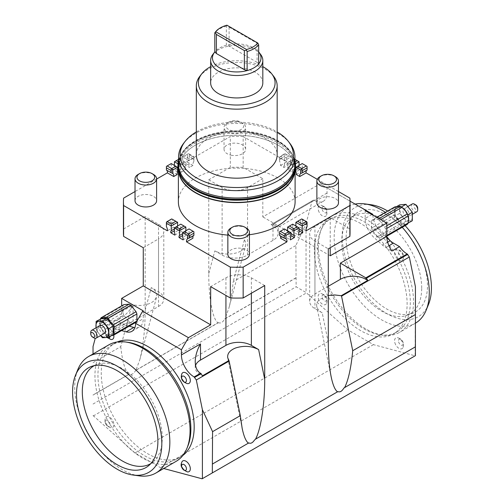 <?xml version="1.0" encoding="UTF-8"?>
<svg xmlns="http://www.w3.org/2000/svg" width="504" height="504" viewBox="0 0 504 504"><rect width="100%" height="100%" fill="white"/><g stroke="black" fill="none" stroke-linecap="round" stroke-linejoin="round"><path stroke-width="0.38" stroke-dasharray="2.52 1.89" d="M121.546 330.586L118.27 329.711A17.986 10.382 60 0 1 114.975 328.312L108.927 324.822A17.986 10.382 60 0 1 101.298 323.348L100.661 322.982L99.118 323.877L95.25 338.316M93.032 346.582L93.032 353.978M93.032 415.498L135.003 452.945L160.436 467.63L163.718 468.506M187.393 471.895A6.205 3.585 60 0 1 182.832 468.065A6.205 3.585 60 0 1 181.799 462.2M110.956 339.501A6.205 3.585 60 0 1 106.394 335.677A6.205 3.585 60 0 1 105.361 329.811A6.205 3.585 60 0 1 109.072 328.595A6.205 3.585 60 0 1 113.274 333.484A6.205 3.585 60 0 1 113.753 335.091M187.393 383.632A6.205 3.585 60 0 1 182.832 379.802A6.205 3.585 60 0 1 181.799 373.943M182.845 455.471A65.709 37.939 60 0 1 180.571 456.983A65.709 37.939 60 0 1 147.716 453.726A65.709 37.939 60 0 1 104.794 395.829A65.709 37.939 60 0 1 114.862 343.174A65.709 37.939 60 0 1 117.306 341.958M106.262 416.858A6.205 3.585 60 0 1 113.154 421.457A6.205 3.585 60 0 1 110.956 427.764A6.205 3.585 60 0 1 106.394 423.933A6.205 3.585 60 0 1 105.361 418.068A6.205 3.585 60 0 1 106.262 416.858M415.416 286.744L415.145 355.818L373.451 344.641L348.018 329.962L306.048 292.515L296.132 286.789L295.873 245.524L306.048 223.6L306.048 292.515M306.048 223.6L312.133 200.894L313.677 200L314.313 200.365A17.986 10.382 -120 0 0 323.31 201.26A17.986 10.382 -120 0 0 327.033 193.026L327.033 187.885L320.04 183.847L262.811 216.884L262.811 178.706L243.161 167.359A113.305 65.419 0 0 0 230.322 167.359L208.763 179.808L208.763 273.596C208.694 298.292 212.631 319.36 217.961 322.812L135.973 370.15L139.797 359.743C143.262 346.16 145.058 329.685 145.171 310.313L145.171 216.518L123.612 228.967L123.612 198.129M372.815 214.32L327.033 187.885M372.847 215.069A17.986 10.382 -120 0 0 382.24 233.686L386.864 237.787M394.846 342.701A6.205 3.585 -120 0 0 398.998 348.384A6.205 3.585 -120 0 0 403.093 347.363A6.205 3.585 -120 0 0 402.053 341.498A6.205 3.585 -120 0 0 397.492 337.667A6.205 3.585 -120 0 0 394.846 342.701M318.396 210.262A6.205 3.585 -120 0 0 322.541 215.983A6.205 3.585 -120 0 0 326.655 214.969A6.205 3.585 -120 0 0 325.615 209.11A6.205 3.585 -120 0 0 321.061 205.279A6.205 3.585 -120 0 0 318.396 210.262M394.569 252.731A6.205 3.585 -120 0 0 398.311 259.673A6.205 3.585 -120 0 0 403.093 259.1A6.205 3.585 -120 0 0 402.053 253.235A6.205 3.585 -120 0 0 397.492 249.411A6.205 3.585 -120 0 0 394.569 252.731M318.402 298.544A6.205 3.585 -120 0 0 322.547 304.246A6.205 3.585 -120 0 0 326.655 303.232A6.205 3.585 -120 0 0 325.615 297.373A6.205 3.585 -120 0 0 321.061 293.542A6.205 3.585 -120 0 0 318.402 298.544M360.732 223.53A65.602 37.876 -120 0 0 327.934 220.279A65.602 37.876 -120 0 0 317.879 272.847A65.602 37.876 -120 0 0 360.732 330.662A65.602 37.876 -120 0 0 393.536 333.906A65.602 37.876 -120 0 0 403.591 281.339A65.602 37.876 -120 0 0 360.732 223.53M100.409 325.918L122.919 312.921L122.919 305.878L100.409 318.875L99.773 322.762L100.409 325.918A10.792 6.231 -120 0 0 101.266 328.123L103.27 331.777L106.546 334.694A10.792 6.231 -120 0 0 107.402 335.242A10.792 6.231 -120 0 0 108.259 335.683L110.263 335.815A9.891 5.714 60 0 1 107.421 335.223L106.111 334.461A9.891 5.714 60 0 1 103.27 331.777A9.891 5.714 60 0 1 101.065 328.186L100.409 326.491A9.891 5.714 60 0 1 99.773 322.762A9.891 5.714 60 0 1 100.409 319.763L100.756 318.692M122.919 305.878A10.792 6.231 60 0 1 123.776 304.662M106.546 334.694L129.055 321.697L123.776 315.126L101.266 328.123M123.776 315.126A10.792 6.231 60 0 1 122.919 312.921M106.111 334.461L101.065 328.186M100.409 326.491L100.409 319.763M113.476 334.511L107.421 335.223M112.468 334.769A9.891 5.714 60 0 1 110.263 335.815L111.51 335.645M93.92 337.888A4.498 2.596 60 0 1 93.227 337.396A4.498 2.596 60 0 1 90.745 332.382M187.816 446.191A65.709 37.939 60 0 1 177.263 458.892A65.709 37.939 60 0 1 144.409 455.635A65.709 37.939 60 0 1 97.946 375.165A65.709 37.939 60 0 1 111.56 345.082A65.709 37.939 60 0 1 127.833 342.298M363.913 328.822A65.602 37.876 -120 0 0 380.463 334.851A65.602 37.876 -120 0 0 396.717 332.073A65.602 37.876 -120 0 0 410.3 302.041A65.602 37.876 -120 0 0 363.913 221.691A65.602 37.876 -120 0 0 331.109 218.446A65.602 37.876 -120 0 0 320.576 231.128A65.602 37.876 -120 0 0 317.526 248.478A65.602 37.876 -120 0 0 363.913 328.822M415.8 204.92A2.696 1.556 -120 0 0 414.105 205.134A2.696 1.556 -120 0 0 414.25 207.509A2.696 1.556 -120 0 0 416.386 209.557A2.696 1.556 -120 0 0 417.709 208.221M412.278 203.963A4.498 2.596 -120 0 0 411.944 208.505A4.498 2.596 -120 0 0 416.776 211.749M386.807 225.716L384.678 226.945L379.392 220.374L380.715 219.612M379.002 218.623L377.685 219.385L372.399 219.857L376.771 217.331M379.392 220.374A10.792 6.231 -120 0 0 377.685 219.385M386.807 235.456L385.535 236.193L385.535 229.15L386.807 228.419M385.535 229.15A10.792 6.231 -120 0 0 384.678 226.945M401.902 224.885A10.792 6.231 60 0 1 400.195 223.896L398.185 220.248A9.891 5.714 -120 0 0 401.026 222.932L401.335 223.952L402.337 223.688A9.891 5.714 -120 0 0 405.178 224.286L401.902 224.885L379.392 237.882L384.678 237.409L386.807 236.181M384.678 237.409A10.792 6.231 -120 0 0 385.535 236.193M407.188 224.419L405.178 224.286A9.891 5.714 -120 0 0 407.389 223.241L407.692 223.379L408.045 222.308A9.891 5.714 -120 0 0 408.681 219.309M402.337 223.688L407.389 223.241M408.045 222.308L408.045 215.58M407.389 213.885L402.337 207.61M401.335 206.993L394.979 207.56L395.325 208.234L394.979 216.04L395.98 216.657L401.026 222.932M401.026 206.848A9.891 5.714 -120 0 0 398.185 206.256A9.891 5.714 -120 0 0 395.98 207.302M395.325 208.234A9.891 5.714 -120 0 0 394.689 211.233A9.891 5.714 -120 0 0 395.325 214.962M395.98 216.657A9.891 5.714 -120 0 0 398.185 220.248L394.909 217.325L372.399 230.322L377.685 236.893L400.195 223.896M174.831 235.11L181.194 231.437A2.967 1.714 -120 0 0 180.785 228.885L174.422 232.558M174.422 228.885L177.603 227.052A2.967 1.714 -120 0 0 177.194 229.131L174.422 230.731M177.603 170.157L174.831 168.556A2.967 1.714 120 0 0 174.422 166.477L177.603 168.311M178.164 168.638L180.785 170.15A2.967 1.714 -60 0 1 181.194 172.229L178.378 170.604M167.051 170.484A4.946 2.854 120 0 0 166.408 169.835L166.408 170.113M183.103 239.885L189.46 236.212A2.967 1.714 -120 0 0 189.05 233.661L182.687 237.327M182.687 233.661L185.869 231.821A2.967 1.714 -120 0 0 185.459 233.9L182.687 235.5M177.603 167.252L171.247 163.579L166.408 166.37L166.408 169.835L172.765 173.502M171.247 163.579L171.247 168.311A2.967 1.714 120 0 0 170.837 170.862L174.831 168.556M174.422 166.477L174.422 165.413M178.555 159.358L174.422 161.746M181.194 172.229L185.459 169.766A2.967 1.714 -60 0 1 185.869 167.208L185.869 162.477L179.512 158.804L179.512 163.542A2.967 1.714 120 0 0 179.103 166.093L183.103 163.781A2.967 1.714 120 0 0 182.687 161.702L182.687 156.971L189.05 160.644L193.889 157.847L193.889 161.311L193.889 157.261L189.309 154.621L188.578 153.575L193.152 156.215L193.889 156.87L193.889 157.847M189.309 154.621L189.309 156.889L187.532 157.639L187.532 154.18L182.687 156.971L188.578 153.575M187.532 157.639A4.946 2.854 120 0 0 186.562 161.784L230.322 136.521L230.322 167.359M156.599 179.084L135.022 191.545M182.687 161.702L189.05 165.375A2.967 1.714 -60 0 1 189.46 167.454L183.103 163.781M290.789 237.327L284.432 233.661A2.967 1.714 120 0 0 284.017 236.212L290.38 239.885M193.889 235.463L193.889 235.179A4.946 2.854 -120 0 0 193.24 235.834M284.017 167.454A2.967 1.714 60 0 1 284.432 165.375L290.789 161.702A2.967 1.714 -120 0 0 290.38 163.781L284.017 167.454L280.558 165.457A4.946 2.854 60 0 0 279.588 161.311L279.588 157.847L284.432 160.644L290.789 156.971L285.951 154.18L285.951 157.639L284.168 156.889L279.588 159.535L279.588 161.311M294.38 166.093A2.967 1.714 -120 0 0 293.971 163.542L287.608 167.208A2.967 1.714 60 0 1 288.017 169.766L294.38 166.093L290.38 163.781M299.055 230.731L296.283 229.131A2.967 1.714 120 0 0 295.873 227.052L299.055 228.885M299.055 232.558L292.698 228.885A2.967 1.714 120 0 0 292.288 231.437L298.645 235.11M280.558 165.457L286.915 161.784A4.946 2.854 -120 0 0 285.951 157.639M296.283 174.535L302.646 170.862A2.967 1.714 -120 0 0 302.236 168.311L295.873 171.984M307.075 226.655L307.075 224.879L302.494 222.239L300.712 222.982A4.946 2.854 120 0 0 299.748 227.128L306.104 230.801M158.527 306.464A17.986 10.382 0 0 0 163.794 299.118A17.986 10.382 0 0 0 158.527 291.778L151.263 287.582C155.623 290.241 157.418 293.341 156.637 296.894L153.985 300.907C148.466 305.122 141.233 306.394 132.287 304.725L105.752 320.046L107.024 319.309L107.654 319.681C111.201 321.596 115.441 321.174 120.374 318.421C125.307 315.479 129.547 311.006 133.094 304.996L133.094 321.149L158.527 306.464L158.527 238.915A17.986 10.382 0 0 0 163.794 231.569A17.986 10.382 0 0 0 158.527 224.23L145.171 216.518M208.763 179.808L222.113 187.513A17.986 10.382 0 0 0 247.546 187.513L262.811 178.706M313.677 200L271.076 224.595L272.985 225.697A17.986 10.382 180 0 1 278.252 233.037A17.986 10.382 180 0 1 272.985 240.383L247.546 255.068A17.986 10.382 180 0 1 222.113 255.068L214.849 250.872C222.088 254.52 229.78 255.043 237.926 252.447C242.191 250.778 244.768 248.459 245.662 245.498L228.822 308.341C230.775 300.976 232.224 292.099 233.182 281.717L295.873 245.524M350.047 232.672A113.305 65.419 0 0 0 349.864 228.967L330.214 217.621L314.95 226.428A17.986 10.382 0 0 0 309.683 233.774A17.986 10.382 0 0 0 314.95 241.114L328.306 248.825M328.306 342.619L322.214 312.858L314.95 308.668A17.986 10.382 180 0 1 309.683 301.323A17.986 10.382 180 0 1 314.95 293.983L328.306 286.272M330.214 217.621L330.214 247.722M288.748 181.679A58.18 33.592 0 0 0 294.922 166.622A58.18 33.592 0 0 0 277.88 142.871A58.18 33.592 0 0 0 184.729 151.565A58.18 33.592 0 0 0 178.555 166.622A58.18 33.592 0 0 0 187.293 184.325M295.079 169.898A58.363 33.692 0 0 0 295.098 168.941A58.363 33.692 0 0 0 278.006 145.114A58.363 33.692 0 0 0 195.47 145.114L195.596 145.039A58.18 33.592 180 0 1 277.88 145.039L277.88 145.039A58.18 33.592 180 0 1 294.922 168.79A58.18 33.592 180 0 1 294.79 171.051M365.186 210.647L365.186 218.465A17.986 10.382 -120 0 0 374.611 238.096L382.555 245.133A17.986 10.382 -120 0 0 385.844 247.54L391.891 251.03M327.033 193.026L272.985 224.23L278.252 227.273L272.349 223.864M271.076 224.595L312.133 200.894M244.352 240.024L233.182 281.717M93.309 415.97L306.325 292.988M93.032 404.044L296.132 286.789M202.129 478.8L415.145 355.818M373.451 344.641L160.436 467.63M135.003 452.945L348.018 329.962M99.118 323.877L132.287 304.725M93.032 362.634L120.752 346.626L131.928 304.933M104.561 333.264A4.498 2.596 60 0 1 101.619 332.552A4.498 2.596 60 0 1 99.263 328.633A4.498 2.596 60 0 1 100.069 325.477M100.548 335.582L99.137 333.894A8.99 5.191 -120 0 0 100.668 335.513M96.176 327.726A8.99 5.191 -120 0 0 99.137 333.894L96.132 329.837L96.006 327.821M102.488 337.749L107.402 335.242M96.132 329.837L100.756 327.165M136.048 322.214L130.769 322.686L108.259 335.683M130.769 322.686A10.792 6.231 60 0 1 129.055 321.697M105.808 420.336A3.415 1.972 60 0 1 109.897 423.732A3.415 1.972 60 0 1 107.075 425.672A3.415 1.972 60 0 1 105.808 420.336M107.069 337.403A3.415 1.972 60 0 1 105.638 332.218A3.415 1.972 60 0 1 109.67 334.763A3.415 1.972 60 0 1 110.004 336.514M402.236 227.273A67.265 38.833 -120 0 0 385.402 212.348M355.112 204.095A67.265 38.833 -120 0 0 348.088 206.728A67.265 38.833 -120 0 0 334.152 237.516A67.265 38.833 -120 0 0 363.516 305.21A67.265 38.833 -120 0 0 415.353 323.234A67.265 38.833 -120 0 0 415.416 323.19M386.807 236.773A67.265 38.833 -120 0 0 332.319 215.832A67.265 38.833 -120 0 0 321.514 228.835A67.265 38.833 -120 0 0 318.383 246.626A67.265 38.833 -120 0 0 382.92 335.185A67.265 38.833 -120 0 0 399.577 332.338A67.265 38.833 -120 0 0 413.513 301.543A67.265 38.833 -120 0 0 389.945 240.521M421.697 288.061A56.542 32.647 -120 0 0 395.161 229.263A56.542 32.647 -120 0 0 350.778 217.879A56.542 32.647 -120 0 0 341.737 241.895A56.542 32.647 -120 0 0 364.6 296.818A56.542 32.647 -120 0 0 407.037 315.328A56.542 32.647 -120 0 0 421.697 288.061M346.109 238.549A57.55 33.226 -120 0 0 369.382 294.449A57.55 33.226 -120 0 0 412.581 313.286A57.55 33.226 -120 0 0 427.499 285.535A57.55 33.226 -120 0 0 400.491 225.685A57.55 33.226 -120 0 0 355.314 214.099A57.55 33.226 -120 0 0 346.109 238.549M405.109 225.616A63.113 36.439 -120 0 0 387.683 211.031M370.881 204.712A63.113 36.439 -120 0 0 342.178 236.275A63.113 36.439 -120 0 0 378.706 308.045A63.113 36.439 -120 0 0 428.495 304.498M139.255 475.87A67.265 38.833 60 0 1 74.718 387.305A67.265 38.833 60 0 1 77.849 369.514M176.135 461.343A67.265 38.833 60 0 1 124.299 443.318A67.265 38.833 60 0 1 94.941 375.631A67.265 38.833 60 0 1 108.87 344.837M94.305 365.633A56.542 32.647 60 0 1 96.963 364.417A56.542 32.647 60 0 1 139.4 382.927A56.542 32.647 60 0 1 162.263 437.844A56.542 32.647 60 0 1 153.222 461.866A56.542 32.647 60 0 1 150.841 463.56M408.719 212.052A4.498 2.596 -120 0 0 403.887 208.807A4.498 2.596 -120 0 0 403.553 213.356A4.498 2.596 -120 0 0 408.385 216.594A4.498 2.596 -120 0 0 408.719 212.052M402.954 204.504A8.99 5.191 60 0 1 409.317 208.177A8.99 5.191 60 0 1 411.642 212.209A8.99 5.191 60 0 1 412.493 216.374A8.99 5.191 60 0 1 409.317 220.897A8.99 5.191 60 0 1 402.954 217.224A8.99 5.191 60 0 1 400.63 213.192A8.99 5.191 60 0 1 399.779 209.028A8.99 5.191 60 0 1 402.954 204.504M399.603 204.889L399.603 213.368L405.959 221.281L412.322 220.714M405.959 221.281L401.335 223.952M399.603 213.368L394.979 216.04M408.051 223.178L407.692 223.379M396.944 206.426L394.979 207.56M394.052 208.076L371.543 221.073L371.543 228.117L394.052 215.12L394.689 211.233L394.052 208.076A10.792 6.231 60 0 1 394.909 206.861M377.685 236.893A10.792 6.231 -120 0 0 379.392 237.882M372.399 219.857A10.792 6.231 -120 0 0 371.543 221.073M394.909 217.325A10.792 6.231 60 0 1 394.052 215.12M371.543 228.117A10.792 6.231 -120 0 0 372.399 230.322M398.601 341.863A3.415 1.972 -120 0 0 402.728 345.038A3.415 1.972 -120 0 0 401.253 339.664A3.415 1.972 -120 0 0 398.601 341.863M322.157 297.719A3.415 1.972 -120 0 0 326.283 300.913A3.415 1.972 -120 0 0 324.828 295.546A3.415 1.972 -120 0 0 322.157 297.719M398.444 252.662A3.415 1.972 -120 0 0 402.161 257.027A3.415 1.972 -120 0 0 401.971 252.094A3.415 1.972 -120 0 0 398.444 252.662M322.157 209.45A3.415 1.972 -120 0 0 326.277 212.657A3.415 1.972 -120 0 0 324.834 207.289A3.415 1.972 -120 0 0 322.157 209.45M330.214 255.799L262.811 216.884M320.04 183.847L350.041 201.165M129.181 326.183L125.899 325.307A17.986 10.382 60 0 1 122.604 323.902L116.563 320.412A17.986 10.382 -120 0 0 117.923 319.838A17.986 10.382 -120 0 0 121.647 311.604L121.647 305.89M143.268 310.867L143.268 318.692A17.986 10.382 60 0 1 139.539 326.926A17.986 10.382 60 0 1 134.877 327.657M120.752 346.626C122.403 361.904 125.131 371.101 128.942 374.207L93.032 394.941M248.812 442.89L212.323 463.957M415.416 346.702L343.955 387.96M337.837 391.495L254.929 439.356M295.873 277.83L224.998 318.748L228.822 308.341M296.132 277.83L224.664 319.089C222.806 322.182 220.941 323.436 219.064 322.844L217.961 322.812M224.998 318.748L224.664 319.089M108.927 324.822L116.563 320.412M195.558 365.419A17.986 10.382 0 0 0 195.224 367.403A17.986 10.382 0 0 0 200.498 374.749L202.4 375.845M100.661 322.982L107.024 319.309M105.752 320.046L107.654 321.149A17.986 10.382 0 0 0 133.094 321.149M135.973 370.15L135.122 371.303C133.251 374.062 131.38 374.963 129.528 374.018L128.942 374.207M218.547 322.623L135.639 370.484M129.528 374.018L93.032 395.086M322.214 312.858C319.133 311.044 317.312 308.889 316.758 306.394C316.291 303.899 317.205 301.613 319.492 299.534L328.306 295.539M244.541 239.917L245.75 242.676L245.662 245.498M316.877 202.936A10.792 6.231 180 0 1 330.46 196.919A10.792 6.231 180 0 1 338.461 202.936M335.299 176.608A10.792 6.231 0 0 0 330.46 174.995A10.792 6.231 0 0 0 320.04 176.608M232.042 155.352A10.792 6.231 180 0 1 224.041 149.335A10.792 6.231 180 0 1 237.623 143.319A10.792 6.231 180 0 1 245.624 149.335A10.792 6.231 180 0 1 232.042 155.352M237.623 121.401A10.792 6.231 0 0 0 227.203 123.014A10.792 6.231 0 0 0 224.041 127.418A10.792 6.231 0 0 0 232.042 133.434A10.792 6.231 0 0 0 245.624 127.418A10.792 6.231 0 0 0 242.462 123.014A10.792 6.231 0 0 0 237.623 121.401M232.539 130.782A8.858 5.116 180 0 1 228.564 122.22A8.858 5.116 180 0 1 237.126 120.897A8.858 5.116 180 0 1 241.095 122.22A8.858 5.116 180 0 1 242.506 128.4A8.858 5.116 180 0 1 232.539 130.782M227.858 254.331A10.792 6.231 180 0 1 241.441 248.314A10.792 6.231 180 0 1 249.436 254.331M246.28 228.003A10.792 6.231 0 0 0 241.441 226.391A10.792 6.231 0 0 0 231.015 228.003M264.72 285.535L251.364 277.824A17.986 10.382 0 0 0 225.931 277.824L210.666 286.637M135.022 200.731A10.792 6.231 180 0 1 148.604 194.714A10.792 6.231 180 0 1 156.599 200.731M153.443 174.409A10.792 6.231 0 0 0 148.604 172.796A10.792 6.231 0 0 0 138.178 174.409M143.268 247.722L158.527 238.915M123.612 228.967A113.305 65.419 0 0 0 123.43 232.672M178 163.813L180.785 165.413L185.869 162.477L184.086 161.45L180.785 163.359L178.252 161.897M180.785 163.359L180.785 170.15M193.889 161.311A4.946 2.854 -60 0 0 192.925 165.457L189.46 167.454M193.152 156.215L189.05 158.584L189.05 165.375M189.05 158.584L184.47 155.944M179.512 158.804L184.086 161.45M185.869 167.208L179.512 163.542M193.889 156.87L193.889 157.261M187.532 154.18L188.376 153.689M193.889 159.535L189.309 156.889M185.459 169.766L179.103 166.093M177.603 171.984L171.247 168.311M177.194 174.535L170.837 170.862M192.925 165.457L186.562 161.784M189.46 236.212L192.925 238.209M189.05 233.661L189.05 228.923L182.687 232.596M187.532 238.852L193.889 235.179L193.889 231.72L189.05 228.923M181.194 231.437L185.459 233.9M180.785 228.885L180.785 224.154L174.422 227.827M185.869 227.09L180.785 224.154M185.869 230.763L185.869 231.821M177.603 222.321L172.765 219.523L172.765 222.982A4.946 2.854 -120 0 1 173.729 227.128L177.194 229.131M177.603 225.987L177.603 227.052M171.719 218.919L172.765 219.523M171.914 219.032L166.408 222.611L166.408 222.214M166.408 222.611L166.408 226.655M172.765 222.982L170.982 222.239L170.982 219.964M170.982 222.239L166.408 224.879M173.729 227.128L167.372 230.801M284.432 165.375L284.432 158.584L280.325 156.215L284.905 153.575L289.006 155.944L284.432 158.584M293.971 163.542L293.971 158.804L287.608 162.477L292.698 165.413L292.698 170.15A2.967 1.714 60 0 0 292.288 172.229L288.017 169.766M295.224 161.897L292.698 163.359L289.391 161.45L287.608 162.477L287.608 167.208M289.006 155.944L290.789 156.971L290.789 161.702M299.055 161.746L294.922 159.358M299.055 165.413L299.055 166.477A2.967 1.714 -120 0 0 298.645 168.556L302.646 170.862M302.236 168.311L302.236 163.579L295.873 167.252M307.075 170.113L307.075 166.37L302.236 163.579M300.718 173.502L307.075 169.835A4.946 2.854 -120 0 0 306.426 170.484M338.461 191.545L317.287 179.317M349.864 198.129L349.864 228.967M286.915 161.784L243.161 136.521L243.161 167.359M289.391 161.45L293.971 158.804M292.698 163.359L292.698 165.413L295.476 163.813M292.698 170.15L295.312 168.638M295.873 168.311L299.055 166.477M285.951 154.18L285.1 153.689L279.588 157.261L280.325 156.215M279.588 157.847L279.588 156.87M292.288 172.229L295.098 170.604M295.873 170.157L298.645 168.556M284.168 156.889L284.168 154.621M279.588 157.261L279.588 159.535M296.283 229.131L299.748 227.128M295.873 227.052L295.873 225.987M300.712 222.982L300.712 219.523L295.873 222.321M287.608 230.763L287.608 231.821A2.967 1.714 120 0 1 288.017 233.9L292.288 231.437M299.055 227.827L292.698 224.154L287.608 227.09M292.698 224.154L292.698 228.885M280.558 238.209L284.017 236.212M280.237 235.834A4.946 2.854 120 0 0 279.588 235.179L279.588 235.463M290.789 232.596L284.432 228.923L279.588 231.72L279.588 235.179L285.951 238.852M284.432 228.923L284.432 233.661M287.608 231.821L290.789 233.661M307.075 222.214L307.075 222.611L302.494 219.964L301.757 218.919M300.712 219.523L301.562 219.032M288.017 233.9L290.789 235.5M307.075 224.879L307.075 222.611M302.494 219.964L302.494 222.239M243.161 136.521A113.305 65.419 0 0 0 230.322 136.521M295.098 201.833A58.363 33.692 0 0 0 259.075 170.705A58.363 33.692 0 0 0 195.47 178.007A58.363 33.692 0 0 0 178.378 201.833M227.858 235.135A58.363 33.692 0 0 0 249.436 234.719M178.555 160.493A58.804 33.951 180 0 1 184.174 150.198A58.804 33.951 180 0 1 246.084 131.897A58.804 33.951 180 0 1 294.922 160.493M177.937 165.526A58.804 33.951 180 0 1 184.174 150.419A58.804 33.951 180 0 1 250.186 132.583A58.804 33.951 180 0 1 295.539 165.526M289.145 180.804A58.621 33.844 180 0 1 224.456 198.727A58.621 33.844 180 0 1 178.17 167.076A58.621 33.844 180 0 1 184.332 150.463A58.621 33.844 180 0 1 251.452 132.873A58.621 33.844 180 0 1 295.312 167.076A58.621 33.844 180 0 1 289.145 180.804M178.555 164.43A58.18 33.592 180 0 1 184.729 149.373A58.18 33.592 180 0 1 187.293 146.727A58.18 33.592 180 0 1 195.596 140.673A58.18 33.592 180 0 1 286.184 146.727A58.18 33.592 180 0 1 294.922 164.43M178.17 163.976A58.621 33.844 180 0 1 184.332 150.242A58.621 33.844 180 0 1 249.026 132.319A58.621 33.844 180 0 1 295.312 163.976M210.659 66.654A38.342 22.138 180 0 1 262.817 66.654M262.817 82.883A26.076 15.057 0 0 0 246.721 68.972A26.076 15.057 0 0 0 218.301 72.242A26.076 15.057 0 0 0 210.659 82.883M196.321 131.947A56.624 32.691 180 0 1 196.699 131.727A56.624 32.691 180 0 1 277.162 131.947M196.321 154.841A40.421 23.335 180 0 1 208.158 138.342A40.421 23.335 180 0 1 252.208 133.283A40.421 23.335 180 0 1 277.162 154.841M289.85 143.331A58.18 33.592 0 0 0 195.596 133.289A58.18 33.592 0 0 0 183.626 143.331M273.641 76.293A40.421 23.335 0 0 0 208.158 69.319A40.421 23.335 0 0 0 199.842 76.293M258.3 43.558L257.084 43.237L229.106 27.084L226.92 25.2M229.106 27.084L229.106 46.173L226.346 45.253A24.28 14.018 0 0 0 219.568 48.012A24.28 14.018 0 0 0 214.798 51.918M227.008 25.496L226.346 26.164L226.346 45.253A24.28 14.018 0 0 1 258.684 51.918M258.684 63.92L257.084 62.326L257.084 43.237M257.084 62.326L229.106 46.173M226.346 26.164A24.28 14.018 0 0 0 219.568 28.917A24.28 14.018 0 0 0 214.798 32.829M260.543 54.319A26.076 15.057 0 0 0 218.301 49.82A26.076 15.057 0 0 0 212.934 54.319M178.687 171.051A58.18 33.592 180 0 1 178.555 168.79A58.18 33.592 180 0 1 195.596 145.039L195.47 145.114A58.363 33.692 0 0 0 178.378 168.941A58.363 33.692 0 0 0 178.403 169.898M158.527 291.778L158.527 224.23M145.171 310.313L151.263 287.582M222.113 255.068L222.113 187.513M208.763 273.596L214.849 250.872M247.546 255.068L247.546 187.513M314.313 200.365L272.985 224.23L272.985 240.383M314.95 293.983L314.95 226.428M382.24 233.686L374.611 238.096M387.671 242.178L382.555 245.133M371.958 214.559L365.186 218.465M114.975 328.312L122.604 323.902M118.27 329.711L125.899 325.307M135.853 322.969L143.268 318.692M101.298 323.348L107.654 319.681L107.654 321.149M121.647 311.604L133.094 304.996M200.498 373.275L200.498 374.749M272.985 224.23L272.985 225.697M388.949 245.744L385.844 247.54M251.364 293.246L251.364 277.824M225.931 277.824L225.931 295.451M314.95 241.114L314.95 308.668M177.263 458.892L180.571 456.983M396.717 332.073L393.536 333.906M163.794 299.118L163.794 231.569M294.922 166.622L294.922 168.79M323.31 201.26L278.252 227.273L278.252 233.037M110.956 427.764C106.029 426.302 104.164 423.07 105.361 418.068M106.936 337.415L105.412 335.091L104.895 332.445L105.361 329.811M348.088 206.728L332.319 215.832M407.037 315.328L412.581 313.286M380.463 334.851L382.92 335.185M153.222 461.866L148.686 465.646M407.906 206.489L403.887 208.807M403.093 347.363C404.29 342.374 402.425 339.142 397.492 337.667M326.655 303.232C327.852 298.242 325.987 295.01 321.054 293.542M403.093 259.1C404.284 254.104 402.419 250.872 397.492 249.411M326.655 214.969C327.833 206.407 324.261 206.961 321.054 205.279M131.909 331.33L139.539 326.926M120.374 318.421L117.923 319.838M195.224 367.403L195.224 361.633M139.797 359.743L156.637 296.894M331.172 376.847L316.758 306.394M224.041 149.335L224.041 127.418M228.564 122.22L227.203 123.014M295.098 169.785L295.098 168.941M309.683 301.323L309.683 233.774M178.17 167.076L181.522 177.307M187.293 146.727L184.64 149.461L178.555 161.204M111.56 345.082L114.862 343.174M331.109 218.446L327.934 220.279M178.555 166.622L178.555 168.79M415.353 323.234L399.577 332.338M350.778 217.879L355.314 214.099M320.576 231.128L321.514 228.835M96.963 364.417L91.419 366.452M412.448 214.25L408.385 216.594M227.732 357.796L242.147 428.243M245.624 149.335L245.624 127.418M241.095 122.22L242.462 123.014M178.378 169.785L178.378 168.941M291.955 177.307L295.312 167.076M294.922 161.204L286.184 146.727"/><path stroke-width="0.76" d="M163.718 468.506L202.129 478.8L212.323 472.916L212.575 431.651L202.4 409.727L202.4 478.642M202.4 409.727L196.314 379.991L194.134 376.948A17.986 10.382 60 0 1 181.421 354.923L181.421 349.782L188.414 337.667L142.632 311.233L135.633 323.348L181.421 349.782M135.633 323.348A17.986 10.382 60 0 1 131.909 331.33A17.986 10.382 60 0 1 126.208 331.84L121.546 330.586M95.25 338.316L93.032 346.582L93.032 353.978M189.913 466.433A6.205 3.585 60 0 1 187.393 471.895C181.843 469.3 179.978 466.068 181.799 462.2A6.205 3.585 60 0 1 185.724 461.091A6.205 3.585 60 0 1 189.913 466.433M113.753 335.091A6.205 3.585 60 0 1 110.956 339.501L106.936 337.415M189.321 376.746A6.205 3.585 60 0 1 187.393 383.632C180.659 381.421 180.823 376.734 181.799 373.936A6.205 3.585 60 0 1 185.17 372.582A6.205 3.585 60 0 1 189.321 376.746M117.306 341.958A65.709 37.939 60 0 1 147.716 346.431A65.709 37.939 60 0 1 189.977 402.179A65.709 37.939 60 0 1 182.845 455.471M330.214 247.722L330.214 255.799L386.807 223.127L365.186 210.647L365.822 210.275L372.815 214.32A17.986 10.382 -120 0 0 372.847 215.069M386.864 237.787L390.184 240.729A17.986 10.382 -120 0 0 393.473 243.13L399.521 246.62A17.986 10.382 -120 0 0 407.15 253.966L409.336 257.008L415.416 286.744L415.416 355.66L212.323 472.916M96.006 327.821L96.132 321.363L101.065 318.83A9.891 5.714 60 0 1 103.27 317.785L101.266 317.659L123.776 304.662L129.055 304.189L106.546 317.186L103.27 317.785A9.891 5.714 60 0 1 106.111 318.383L107.113 318.118L107.421 319.139L112.468 325.414L113.476 326.031L113.123 327.109L113.123 333.837L113.476 334.511L108.845 337.182L105.493 337.567A8.99 5.191 -120 0 0 107.825 336.218A8.99 5.191 -120 0 0 108.675 333.043A8.99 5.191 -120 0 0 105.493 324.847A8.99 5.191 -120 0 0 99.137 321.174L102.488 320.79L108.845 328.702L108.845 337.182M107.421 319.139A9.891 5.714 60 0 1 110.263 321.823L108.259 318.175A10.792 6.231 -120 0 0 106.546 317.186M108.259 318.175L130.769 305.178L136.048 311.749L113.539 324.746L110.263 321.823A9.891 5.714 60 0 1 112.468 325.414M129.055 304.189A10.792 6.231 60 0 1 130.769 305.178M101.266 317.659A10.792 6.231 -120 0 0 100.409 318.875L100.403 318.893M101.065 318.83L106.111 318.383M113.123 327.109A9.891 5.714 60 0 1 113.759 330.838A9.891 5.714 60 0 1 113.123 333.837M93.07 333.043A2.696 1.556 60 0 1 94.544 336.288A2.696 1.556 60 0 1 92.648 337.151A2.696 1.556 60 0 1 92.232 336.861A2.696 1.556 60 0 1 90.745 333.85A2.696 1.556 60 0 1 93.07 333.043M90.745 333.85L90.745 332.382A4.498 2.596 60 0 1 91.671 330.322A4.498 2.596 60 0 1 94.62 331.034A4.498 2.596 60 0 1 96.976 334.958A4.498 2.596 60 0 1 96.169 338.108A4.498 2.596 60 0 1 93.92 337.888L92.648 337.151M75.505 375.247L77.849 369.514A67.265 38.833 60 0 1 88.647 356.511L108.87 344.837A67.265 38.833 60 0 1 125.534 341.983L127.833 342.298A65.709 37.939 60 0 1 144.409 348.34A65.709 37.939 60 0 1 190.871 428.81A65.709 37.939 60 0 1 187.816 446.191L186.934 448.339A67.265 38.833 60 0 1 176.135 461.343L155.912 473.017A67.265 38.833 60 0 1 139.255 475.87L133.119 475.033A63.113 36.439 60 0 1 72.57 391.936A63.113 36.439 60 0 1 75.505 375.247A63.113 36.439 60 0 1 125.294 371.7A63.113 36.439 60 0 1 161.822 443.463A63.113 36.439 60 0 1 133.119 475.033M412.448 214.25L416.776 211.749A4.498 2.596 -120 0 0 417.709 209.689L417.709 208.221A2.696 1.556 -120 0 0 417.35 206.728A2.696 1.556 -120 0 0 415.8 204.92L414.527 204.183A4.498 2.596 -120 0 0 412.278 203.963L407.906 206.489M417.709 209.689A4.498 2.596 -120 0 0 417.11 207.201A4.498 2.596 -120 0 0 414.527 204.183M380.715 219.612L401.902 207.377L405.178 210.294A9.891 5.714 -120 0 0 402.337 207.61L401.045 206.829A10.792 6.231 60 0 1 401.902 207.377M376.771 217.331L394.909 206.861L400.195 206.388A10.792 6.231 60 0 1 401.045 206.829M400.195 206.388L379.002 218.623M386.807 228.419L408.045 216.153L408.681 219.309L408.045 223.196A10.792 6.231 60 0 1 407.188 224.419L386.807 236.181M408.681 219.309A9.891 5.714 -120 0 0 408.045 215.58L407.389 213.885A9.891 5.714 -120 0 0 405.178 210.294L407.188 213.948A10.792 6.231 60 0 1 408.045 216.153M407.188 213.948L386.807 225.716M408.045 223.196L386.807 235.456M182.687 235.5L179.103 237.573A2.967 1.714 60 0 1 179.512 235.494L179.512 230.763L174.422 227.827L174.422 232.558A2.967 1.714 60 0 1 174.831 235.11L170.837 232.804A2.967 1.714 60 0 1 171.247 230.725L174.422 228.885M170.837 232.804L174.422 230.731M177.603 168.311L178.164 168.638M177.603 170.157L178.378 170.604M167.139 165.948L171.247 163.579L175.82 166.226L171.719 168.594L167.139 165.948L166.408 166.37L166.408 170.113L172.765 173.502A4.946 2.854 -60 0 1 173.729 176.539L167.372 172.866A4.946 2.854 120 0 0 167.051 170.484M172.765 173.502L172.765 170.043L177.603 167.252L177.603 171.984A2.967 1.714 -60 0 0 177.194 174.535L173.729 176.539M193.24 235.834A4.946 2.854 -120 0 0 192.925 238.209L186.562 241.882A4.946 2.854 60 0 1 187.532 238.852L187.532 235.393L182.687 232.596L182.687 237.327A2.967 1.714 60 0 1 183.103 239.885L179.103 237.573M179.512 235.494L182.687 233.661M174.422 165.413L174.422 161.746L178 163.813M167.372 172.866L156.599 179.084M135.022 191.545L123.612 198.129A113.305 65.419 0 0 0 123.43 201.833A113.305 65.419 0 0 0 123.612 205.537L167.372 230.801A4.946 2.854 60 0 0 166.408 226.655L166.408 223.196L171.247 225.987L177.603 222.321L177.603 225.987M287.608 230.763L287.608 227.09L293.971 230.763L293.971 235.494A2.967 1.714 -60 0 1 294.38 237.573L290.38 239.885A2.967 1.714 -60 0 1 290.789 237.327L290.789 232.596L285.951 235.393L285.1 234.902L284.905 233.938L280.325 231.298L279.588 231.72L279.588 233.188L284.168 235.834L285.1 234.902M187.532 238.852L193.889 235.463L193.889 231.72L193.152 231.298L188.578 233.938L184.47 231.569L189.05 228.923L193.152 231.298M123.43 201.833L123.43 232.672A113.305 65.419 0 0 0 123.612 236.376L143.268 247.722L143.268 285.907L210.666 324.815L210.666 286.637L230.322 297.984L230.322 267.145A113.305 65.419 0 0 0 243.161 267.145L286.915 241.882A4.946 2.854 -60 0 0 285.951 238.852L285.951 235.393M243.161 267.145L243.161 297.984L264.72 285.535L264.72 379.329C264.783 403.943 260.845 429.559 255.515 439.167L337.504 391.829C334.971 389.939 332.861 384.943 331.172 376.847C329.295 367.435 328.337 356.026 328.306 342.619L328.306 248.825L349.864 236.376A113.305 65.419 0 0 0 350.047 232.672L350.047 201.833A113.305 65.419 0 0 0 349.864 198.129L338.461 191.545M295.873 225.987L295.873 222.321L302.236 225.987L307.075 223.196L307.075 226.655A4.946 2.854 -60 0 0 306.104 230.801L349.864 205.537L349.864 236.376M302.236 223.933L297.656 221.287L301.757 218.919L306.337 221.565L302.236 223.933L302.236 230.725A2.967 1.714 -60 0 1 302.646 232.804L298.645 235.11A2.967 1.714 -60 0 1 299.055 232.558L299.055 227.827L293.971 230.763L293.971 228.709L289.391 226.063L287.608 227.09M299.055 228.885L302.236 230.725M299.055 230.731L302.646 232.804M300.712 170.043L295.873 167.252L295.873 171.984A2.967 1.714 60 0 1 296.283 174.535L299.748 176.539A4.946 2.854 60 0 1 300.712 173.502L302.494 172.759L302.494 170.484L307.075 167.845L307.075 166.37L306.337 165.948L301.757 168.594L301.562 169.552L300.712 170.043L300.712 173.502M328.306 286.272L340.389 279.298A17.986 10.382 180 0 1 365.822 279.298L367.731 280.4L366.458 278.195L340.389 263.145L340.389 279.298M386.807 223.127L386.807 236.344A17.986 10.382 -120 0 0 391.891 251.03L399.521 246.62M181.522 177.307L187.293 184.325A58.18 33.592 0 0 0 195.596 190.373A58.18 33.592 0 0 0 286.184 184.325A58.18 33.592 0 0 0 288.748 181.679M294.79 171.051A58.18 33.592 180 0 1 277.88 192.547A58.18 33.592 180 0 1 195.596 192.547A58.18 33.592 180 0 1 178.687 171.051M194.771 377.313L201.127 373.647L202.4 375.845L228.936 360.53L229.125 361.053L196.314 379.991M229.125 361.053L240.301 415.642L212.575 431.651M91.671 330.322L100.069 325.477A4.498 2.596 60 0 1 103.011 326.189A4.498 2.596 60 0 1 105.368 330.107A4.498 2.596 60 0 1 104.561 333.264L96.169 338.108M100.668 335.513A8.99 5.191 -120 0 0 105.493 337.567L102.488 337.749L100.548 335.582M96.132 321.363L99.137 321.174A8.99 5.191 -120 0 0 96.812 322.522A8.99 5.191 -120 0 0 95.955 325.697A8.99 5.191 -120 0 0 96.176 327.726M108.845 328.702L113.476 326.031M102.488 320.79L107.113 318.118M111.51 335.645L113.539 335.21L136.048 322.214A10.792 6.231 60 0 0 136.905 320.998L114.395 333.995L113.759 330.838L114.395 326.951L136.905 313.954L136.905 320.998M114.395 326.951A10.792 6.231 -120 0 0 113.539 324.746M136.048 311.749A10.792 6.231 60 0 1 136.905 313.954M113.539 335.21A10.792 6.231 -120 0 0 114.395 333.995M186.222 467.466A3.415 1.972 60 0 1 183.815 470.03A3.415 1.972 60 0 1 182.051 464.631A3.415 1.972 60 0 1 186.222 467.466M110.004 336.514A3.415 1.972 60 0 1 107.069 337.403M185.894 378.416A3.415 1.972 60 0 1 184.426 382.095A3.415 1.972 60 0 1 181.768 376.828A3.415 1.972 60 0 1 185.894 378.416M415.416 323.19A67.265 38.833 -120 0 0 426.151 310.231A67.265 38.833 -120 0 0 429.282 292.44A67.265 38.833 -120 0 0 402.236 227.273M385.402 212.348A67.265 38.833 -120 0 0 364.745 203.874A67.265 38.833 -120 0 0 355.112 204.095M389.945 240.521A67.265 38.833 -120 0 0 386.807 236.773M426.151 310.231L428.495 304.498A63.113 36.439 -120 0 0 431.43 287.809A63.113 36.439 -120 0 0 405.109 225.616M387.683 211.031A63.113 36.439 -120 0 0 370.881 204.712L364.745 203.874M88.647 356.511A67.265 38.833 60 0 1 140.484 374.529A67.265 38.833 60 0 1 169.848 442.222A67.265 38.833 60 0 1 155.912 473.017M125.534 341.983A67.265 38.833 60 0 1 190.065 430.548A67.265 38.833 60 0 1 186.934 448.339M150.841 463.56A56.542 32.647 60 0 1 107.176 448.781A56.542 32.647 60 0 1 82.303 391.677A56.542 32.647 60 0 1 94.305 365.633M157.891 441.195A57.55 33.226 60 0 1 148.686 465.646A57.55 33.226 60 0 1 103.509 454.054A57.55 33.226 60 0 1 76.501 394.204A57.55 33.226 60 0 1 91.419 366.452A57.55 33.226 60 0 1 134.618 385.295A57.55 33.226 60 0 1 157.891 441.195M408.051 223.178L412.322 220.714L412.322 212.234L405.959 204.322L399.603 204.889L396.944 206.426M412.322 212.234L407.692 214.906M405.959 204.322L401.335 206.993M350.041 201.165L365.822 210.275M134.877 327.657A17.986 10.382 60 0 1 133.837 327.43L129.181 326.183M121.647 305.89L121.647 298.387L143.268 310.867L142.632 311.233M143.268 285.907L121.647 298.387M188.414 337.667L210.666 324.815M212.575 463.957L248.812 442.89C250.671 443.835 252.542 442.934 254.413 440.175L255.515 439.167M337.504 391.829L338.354 391.715C340.231 392.307 342.096 391.054 343.955 387.96L415.416 346.846M264.72 379.329L258.628 349.568C251.389 345.92 243.697 345.397 235.551 347.999C229.767 350.368 227.159 353.632 227.732 357.796L228.936 360.53M258.628 349.568L251.364 345.379A17.986 10.382 0 0 0 225.931 345.379L200.498 360.064A17.986 10.382 0 0 0 195.558 365.419M181.421 354.923L200.498 343.911C197.064 349.984 195.306 355.893 195.224 361.633C195.306 367.284 197.064 371.164 200.498 373.275L201.127 373.647M248.485 443.224C245.946 441.334 243.835 436.338 242.147 428.243L240.301 415.642M407.786 254.331L366.458 278.195M409.336 257.008L341.554 296.144L341.195 295.716L367.731 280.4M415.416 314.54L352.724 350.734C351.08 367.914 348.352 380.262 344.541 387.771M352.724 350.734L341.554 296.144M328.306 295.539L334.738 294.953L341.195 295.716M338.461 181.018L338.461 202.936A10.792 6.231 180 0 1 324.878 208.952A10.792 6.231 180 0 1 316.877 202.936L316.877 181.018A10.792 6.231 0 0 0 324.878 187.034A10.792 6.231 0 0 0 338.461 181.018A10.792 6.231 0 0 0 335.299 176.608L333.931 175.82A8.858 5.116 180 0 1 335.343 181.994A8.858 5.116 180 0 1 325.376 184.382A8.858 5.116 180 0 1 321.401 175.82A8.858 5.116 180 0 1 329.962 174.497A8.858 5.116 180 0 1 333.931 175.82M321.401 175.82L320.04 176.608A10.792 6.231 0 0 0 316.877 181.018M249.436 232.413L249.436 254.331A10.792 6.231 180 0 1 235.853 260.348A10.792 6.231 180 0 1 227.858 254.331L227.858 232.413A10.792 6.231 0 0 0 235.853 238.43A10.792 6.231 0 0 0 249.436 232.413A10.792 6.231 0 0 0 246.28 228.003L244.912 227.216A8.858 5.116 180 0 1 246.317 233.39A8.858 5.116 180 0 1 236.351 235.778A8.858 5.116 180 0 1 232.382 227.216A8.858 5.116 180 0 1 240.937 225.893A8.858 5.116 180 0 1 244.912 227.216M232.382 227.216L231.015 228.003A10.792 6.231 0 0 0 227.858 232.413M230.322 297.984A113.305 65.419 0 0 0 243.161 297.984M156.599 178.813L156.599 200.731A10.792 6.231 180 0 1 143.016 206.747A10.792 6.231 180 0 1 135.022 200.731L135.022 178.813A10.792 6.231 0 0 0 143.016 184.829A10.792 6.231 0 0 0 156.599 178.813A10.792 6.231 0 0 0 153.443 174.409L152.076 173.622A8.858 5.116 180 0 1 153.481 179.796A8.858 5.116 180 0 1 143.514 182.177A8.858 5.116 180 0 1 139.545 173.622A8.858 5.116 180 0 1 148.1 172.292A8.858 5.116 180 0 1 152.076 173.622M139.545 173.622L138.178 174.409A10.792 6.231 0 0 0 135.022 178.813M178.252 161.897L176.205 160.713L174.422 161.746M176.205 160.713L178.555 159.358M175.82 166.226L177.603 167.252M166.408 167.845L170.982 170.484L171.914 169.552L171.719 168.594M172.765 170.043L171.914 169.552M170.982 170.484L170.982 172.759M185.869 227.09L184.086 226.063L179.512 228.709L179.512 230.763L185.869 227.09L185.869 230.763M171.247 230.725L171.247 223.933L167.139 221.565L171.719 218.919L175.82 221.287L171.247 223.933M123.612 205.537L123.612 236.376M186.562 241.882L230.322 267.145M179.512 228.709L176.205 226.8L180.785 224.154L184.086 226.063M174.422 227.827L176.205 226.8M177.603 222.321L175.82 221.287M182.687 232.596L184.47 231.569M187.532 235.393L188.376 234.902L189.309 235.834L193.889 233.188M188.578 233.938L188.376 234.902M166.408 223.196L166.408 222.214L167.139 221.565M189.309 238.102L189.309 235.834M295.476 163.813L299.055 161.746L299.055 165.413M306.426 170.484A4.946 2.854 -120 0 0 306.104 172.866L317.287 179.317M294.922 159.358L297.272 160.713L295.224 161.897M299.055 161.746L297.272 160.713M295.873 167.252L302.236 163.579L306.337 165.948M301.757 168.594L297.656 166.226M295.312 168.638L295.873 168.311M301.562 169.552L302.494 170.484M307.075 167.845L307.075 170.113L302.494 172.759M295.098 170.604L295.873 170.157M299.748 176.539L306.104 172.866M286.915 241.882L280.558 238.209A4.946 2.854 120 0 0 280.237 235.834M289.391 226.063L292.698 224.154L299.055 227.827M297.272 226.8L293.971 228.709M280.325 231.298L284.432 228.923L290.789 232.596M290.789 233.661L293.971 235.494M297.656 221.287L295.873 222.321M307.075 223.196L307.075 222.214L306.337 221.565M284.168 235.834L284.168 238.102L285.951 238.852M284.168 238.102L279.588 235.463L279.588 233.188M290.789 235.5L294.38 237.573M289.006 231.569L284.905 233.938M349.864 205.537A113.305 65.419 0 0 0 350.047 201.833M249.436 234.719A58.363 33.692 0 0 0 278.006 225.66A58.363 33.692 0 0 0 295.098 201.833L295.098 169.785M178.378 169.785L178.378 201.833A58.363 33.692 0 0 0 227.858 235.135M178.403 169.898A58.363 33.692 0 0 0 215.177 200.252A58.363 33.692 0 0 0 278.006 192.767A58.363 33.692 0 0 0 295.079 169.898M294.922 160.493A58.804 33.951 180 0 1 295.539 165.413A58.804 33.951 180 0 1 289.302 180.634A58.804 33.951 180 0 1 223.196 198.45A58.804 33.951 180 0 1 177.937 165.413A58.804 33.951 180 0 1 178.555 160.493M295.539 165.526A58.804 33.951 180 0 1 295.539 165.633A58.804 33.951 180 0 1 289.302 180.854A58.804 33.951 180 0 1 223.196 198.671A58.804 33.951 180 0 1 177.937 165.633A58.804 33.951 180 0 1 177.937 165.526M294.922 157.046L294.922 164.43A58.18 33.592 180 0 1 288.748 179.487A58.18 33.592 180 0 1 277.88 188.181A58.18 33.592 180 0 1 214.471 195.464A58.18 33.592 180 0 1 178.555 164.43L178.555 157.046A58.18 33.592 0 0 0 214.471 188.08A58.18 33.592 0 0 0 277.88 180.797A58.18 33.592 0 0 0 294.922 157.046A58.18 33.592 0 0 0 289.85 143.331L288.433 141.498A56.624 32.691 180 0 1 276.778 177.956A56.624 32.691 180 0 1 204.63 181.768A56.624 32.691 180 0 1 185.05 141.498A56.624 32.691 180 0 1 196.321 131.947M294.922 161.204L295.312 163.976A58.621 33.844 180 0 1 289.145 180.583A58.621 33.844 180 0 1 222.031 198.179A58.621 33.844 180 0 1 178.17 163.976L178.555 161.204M262.817 66.654A38.342 22.138 180 0 1 271.744 73.849A38.342 22.138 180 0 1 263.85 98.538A38.342 22.138 180 0 1 214.994 101.121A38.342 22.138 180 0 1 201.732 73.849A38.342 22.138 180 0 1 209.626 67.234A38.342 22.138 180 0 1 210.659 66.654M215.183 32.325L216.392 34.423L244.371 50.576L246.469 50.394L246.557 49.524L215.674 31.695L214.798 32.829L214.798 51.918A24.28 14.018 0 0 0 214.572 52.202L212.934 54.319A26.076 15.057 0 0 0 210.659 60.467L210.659 82.883A26.076 15.057 0 0 0 226.762 96.793A26.076 15.057 0 0 0 255.181 93.53A26.076 15.057 0 0 0 262.817 82.883L262.817 60.467A26.076 15.057 0 0 0 260.543 54.319L258.905 52.202A24.28 14.018 0 0 0 258.684 51.918M277.162 131.947A56.624 32.691 180 0 1 288.433 141.498M277.162 85.825L277.162 154.841A40.421 23.335 180 0 1 265.325 171.341A40.421 23.335 180 0 1 221.269 176.4A40.421 23.335 180 0 1 196.321 154.841L196.321 85.825A40.421 23.335 0 0 0 221.269 107.383A40.421 23.335 0 0 0 265.325 102.325A40.421 23.335 0 0 0 277.162 85.825A40.421 23.335 0 0 0 273.641 76.293L271.744 73.849M185.05 141.498L183.626 143.331A58.18 33.592 0 0 0 178.555 157.046M201.732 73.849L199.842 76.293A40.421 23.335 0 0 0 196.321 85.825M246.557 49.524A23.241 13.419 0 0 0 253.172 46.853A23.241 13.419 0 0 0 257.802 43.029L258.684 44.831L258.684 63.92A24.28 14.018 0 0 0 258.905 52.202M215.674 31.695A23.241 13.419 0 0 1 220.305 27.871A23.241 13.419 0 0 1 226.92 25.2L257.802 43.029M244.371 50.576L244.371 69.672L247.13 70.591A24.28 14.018 0 0 0 253.909 67.832A24.28 14.018 0 0 0 258.684 63.92M246.469 50.394L247.13 51.502L247.13 70.591A24.28 14.018 0 0 1 219.757 67.939A24.28 14.018 0 0 1 214.572 52.202M214.798 51.918L216.392 53.519L216.392 34.423M216.392 53.519L244.371 69.672M247.13 51.502A24.28 14.018 0 0 0 253.909 48.743A24.28 14.018 0 0 0 258.684 44.831M210.659 60.467A26.076 15.057 0 0 0 226.762 74.378A26.076 15.057 0 0 0 255.181 71.108A26.076 15.057 0 0 0 262.817 60.467M386.807 236.344L340.389 263.145M390.184 240.729L387.671 242.178M372.595 214.187L371.958 214.559M126.208 331.84L133.837 327.43M194.134 376.948L200.498 373.275M200.498 343.911L200.498 360.064M407.15 253.966L365.822 277.83L365.822 279.298M393.473 243.13L388.949 245.744M251.364 345.379L251.364 293.246M225.931 295.451L225.931 345.379M291.955 177.307L286.184 184.325"/></g></svg>
